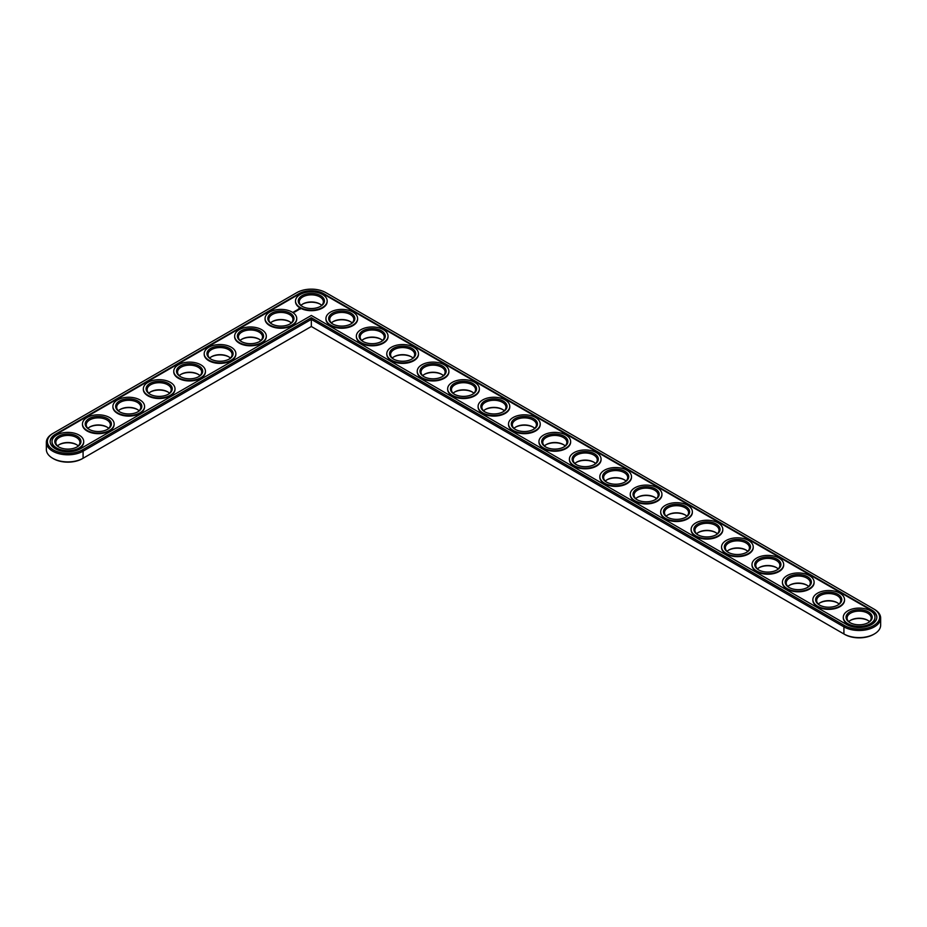 <?xml version="1.0" encoding="UTF-8"?>
<svg xmlns="http://www.w3.org/2000/svg" width="927" height="927" viewBox="0 0 927 927"><rect width="100%" height="100%" fill="white"/><g stroke="black" fill="none" stroke-linecap="round" stroke-linejoin="round"><path stroke-width="1.39" d="M52.654 433.593L53.384 433.176L52.654 433.593A21.518 12.422 0 0 0 46.35 442.376L46.35 449.479A21.518 12.422 0 0 0 52.654 458.262A21.518 12.422 0 0 0 83.082 458.262L311.333 326.489L844.648 634.392A20.487 11.831 0 0 0 873.616 634.392L874.346 633.964A21.518 12.422 0 0 0 880.65 625.18L880.65 618.089A21.518 12.422 0 0 0 874.346 609.294L325.817 292.608A20.487 11.831 0 0 0 296.849 292.608L53.384 433.176A20.487 11.831 0 0 0 53.384 449.896A20.487 11.831 0 0 0 82.352 449.896L311.333 317.706L844.648 625.609A20.487 11.831 0 0 0 873.616 625.609A20.487 11.831 0 0 0 873.616 608.877L874.346 609.294M52.654 458.262L53.384 458.691A20.487 11.831 0 0 0 82.352 458.691L83.082 458.262L82.352 458.691M320.209 304.207A13.082 7.555 0 0 0 302.469 304.207M350.638 321.773A13.082 7.555 0 0 0 332.897 321.773M381.067 339.352A13.082 7.555 0 0 0 363.326 339.352M289.769 321.773A13.082 7.555 0 0 0 272.028 321.773M411.507 356.918A13.082 7.555 0 0 0 393.766 356.918M441.936 374.485A13.082 7.555 0 0 0 424.195 374.485M259.34 339.352A13.082 7.555 0 0 0 241.599 339.352M228.911 356.918A13.082 7.555 0 0 0 211.159 356.918M472.376 392.063A13.082 7.555 0 0 0 454.624 392.063M502.805 409.63A13.082 7.555 0 0 0 485.064 409.63M533.234 427.196A13.082 7.555 0 0 0 515.493 427.196M563.674 444.775A13.082 7.555 0 0 0 545.933 444.775M198.471 374.485A13.082 7.555 0 0 0 180.73 374.485M168.042 392.063A13.082 7.555 0 0 0 150.301 392.063M137.602 409.63A13.082 7.555 0 0 0 119.861 409.63M107.173 427.196A13.082 7.555 0 0 0 89.432 427.196M76.744 444.775A13.082 7.555 0 0 0 59.004 444.775M594.103 462.341A13.082 7.555 0 0 0 576.362 462.341M624.531 479.908A13.082 7.555 0 0 0 606.791 479.908M654.972 497.486A13.082 7.555 0 0 0 637.231 497.486M685.401 515.053A13.082 7.555 0 0 0 667.66 515.053M715.841 532.619A13.082 7.555 0 0 0 698.089 532.619M746.27 550.198A13.082 7.555 0 0 0 728.529 550.198M776.699 567.764A13.082 7.555 0 0 0 758.958 567.764M807.139 585.331A13.082 7.555 0 0 0 789.398 585.331M837.568 602.909A13.082 7.555 0 0 0 819.827 602.909M867.996 620.476A13.082 7.555 0 0 0 850.256 620.476M844.648 634.392L843.918 633.964A21.518 12.422 0 0 0 874.346 633.964M321.704 305.365A12.051 6.952 0 0 0 319.861 303.998A12.051 6.952 0 0 0 302.816 303.998A12.051 6.952 0 0 0 300.974 305.365M352.133 322.932A12.051 6.952 0 0 0 350.29 321.565A12.051 6.952 0 0 0 333.245 321.565A12.051 6.952 0 0 0 331.402 322.932M382.561 340.51A12.051 6.952 0 0 0 380.719 339.131A12.051 6.952 0 0 0 363.674 339.131A12.051 6.952 0 0 0 361.831 340.51M291.263 322.932A12.051 6.952 0 0 0 289.421 321.565A12.051 6.952 0 0 0 272.376 321.565A12.051 6.952 0 0 0 270.533 322.932M413.002 358.077A12.051 6.952 0 0 0 411.159 356.71A12.051 6.952 0 0 0 394.114 356.71A12.051 6.952 0 0 0 392.272 358.077M443.43 375.644A12.051 6.952 0 0 0 441.588 374.276A12.051 6.952 0 0 0 424.543 374.276A12.051 6.952 0 0 0 422.7 375.644M260.835 340.51A12.051 6.952 0 0 0 258.992 339.131A12.051 6.952 0 0 0 241.947 339.131A12.051 6.952 0 0 0 240.105 340.51M230.394 358.077A12.051 6.952 0 0 0 228.552 356.71A12.051 6.952 0 0 0 211.518 356.71A12.051 6.952 0 0 0 209.676 358.077M473.859 393.222A12.051 6.952 0 0 0 472.017 391.843A12.051 6.952 0 0 0 454.983 391.843A12.051 6.952 0 0 0 453.141 393.222M504.3 410.788A12.051 6.952 0 0 0 502.457 409.421A12.051 6.952 0 0 0 485.412 409.421A12.051 6.952 0 0 0 483.57 410.788M534.728 428.355A12.051 6.952 0 0 0 532.886 426.988A12.051 6.952 0 0 0 515.841 426.988A12.051 6.952 0 0 0 513.998 428.355M565.169 445.933A12.051 6.952 0 0 0 563.326 444.554A12.051 6.952 0 0 0 546.281 444.554A12.051 6.952 0 0 0 544.439 445.933M199.965 375.644A12.051 6.952 0 0 0 198.123 374.276A12.051 6.952 0 0 0 181.078 374.276A12.051 6.952 0 0 0 179.235 375.644M169.537 393.222A12.051 6.952 0 0 0 167.694 391.843A12.051 6.952 0 0 0 150.649 391.843A12.051 6.952 0 0 0 148.807 393.222M139.096 410.788A12.051 6.952 0 0 0 137.254 409.421A12.051 6.952 0 0 0 120.209 409.421A12.051 6.952 0 0 0 118.366 410.788M108.668 428.355A12.051 6.952 0 0 0 106.825 426.988A12.051 6.952 0 0 0 89.78 426.988A12.051 6.952 0 0 0 87.938 428.355M78.239 445.933A12.051 6.952 0 0 0 76.396 444.554A12.051 6.952 0 0 0 59.351 444.554A12.051 6.952 0 0 0 57.509 445.933M595.597 463.5A12.051 6.952 0 0 0 593.755 462.133A12.051 6.952 0 0 0 576.71 462.133A12.051 6.952 0 0 0 574.867 463.5M626.026 481.067A12.051 6.952 0 0 0 624.184 479.699A12.051 6.952 0 0 0 607.139 479.699A12.051 6.952 0 0 0 605.296 481.067M656.467 498.645A12.051 6.952 0 0 0 654.624 497.266A12.051 6.952 0 0 0 637.579 497.266A12.051 6.952 0 0 0 635.737 498.645M686.895 516.212A12.051 6.952 0 0 0 685.053 514.844A12.051 6.952 0 0 0 668.008 514.844A12.051 6.952 0 0 0 666.165 516.212M717.324 533.778A12.051 6.952 0 0 0 715.482 532.411A12.051 6.952 0 0 0 698.448 532.411A12.051 6.952 0 0 0 696.606 533.778M747.765 551.356A12.051 6.952 0 0 0 745.922 549.978A12.051 6.952 0 0 0 728.877 549.978A12.051 6.952 0 0 0 727.035 551.356M778.193 568.923A12.051 6.952 0 0 0 776.351 567.556A12.051 6.952 0 0 0 759.306 567.556A12.051 6.952 0 0 0 757.463 568.923M808.634 586.49A12.051 6.952 0 0 0 806.791 585.122A12.051 6.952 0 0 0 789.746 585.122A12.051 6.952 0 0 0 787.904 586.49M839.062 604.068A12.051 6.952 0 0 0 837.22 602.689A12.051 6.952 0 0 0 820.175 602.689A12.051 6.952 0 0 0 818.332 604.068M869.491 621.635A12.051 6.952 0 0 0 867.649 620.267A12.051 6.952 0 0 0 850.604 620.267A12.051 6.952 0 0 0 848.761 621.635M311.333 326.489L311.333 319.386L843.918 626.872A21.518 12.422 0 0 0 867.371 629.56A21.518 12.422 0 0 0 880.65 618.089M46.35 442.376A21.518 12.422 0 0 0 59.629 453.859A21.518 12.422 0 0 0 83.082 451.171L311.333 319.386L311.333 317.706M302.469 306.524A12.051 6.952 180 0 1 299.282 301.82A12.051 6.952 180 0 1 311.333 294.856A12.051 6.952 180 0 1 323.384 301.82A12.051 6.952 180 0 1 320.209 306.524M302.086 306.316L302.086 306.316A13.082 7.555 180 0 1 302.086 295.632A13.082 7.555 180 0 1 320.591 295.632A13.082 7.555 180 0 1 320.591 306.316A13.082 7.555 180 0 1 302.086 306.316M871.67 610.001L323.871 293.732A17.729 10.232 0 0 0 298.795 293.732L55.33 434.299A17.729 10.232 0 0 0 50.139 441.542A17.729 10.232 0 0 0 61.089 450.997A17.729 10.232 0 0 0 80.406 448.772L311.333 315.447L846.594 624.485A17.729 10.232 0 0 0 865.911 626.698A17.729 10.232 0 0 0 876.861 617.243A17.729 10.232 0 0 0 871.67 610.001L871.67 610.569A17.729 10.232 0 0 1 876.861 617.521M300.139 307.44A15.84 9.143 180 0 1 295.493 300.974A15.84 9.143 180 0 1 311.333 291.831A15.84 9.143 180 0 1 327.173 300.974A15.84 9.143 180 0 1 317.393 309.421A15.84 9.143 180 0 1 300.139 307.44M323.871 293.732L323.871 294.299A17.729 10.232 0 0 0 298.795 294.299L55.33 434.856A17.729 10.232 0 0 0 50.139 441.82M323.871 294.299L871.67 610.569M327.161 301.252A15.84 9.143 180 0 1 327.173 301.542A15.84 9.143 180 0 1 317.393 309.989A15.84 9.143 180 0 1 300.139 308.007A15.84 9.143 180 0 1 295.493 301.542A15.84 9.143 180 0 1 295.504 301.252M299.989 309.294L298.424 308.888L299.989 309.294M298.564 309.745L297.579 309.745L298.564 309.745M297.984 310.105L297.173 309.885L297.984 310.186M297.451 310.499L296.408 310.371L297.44 310.452M296.188 310.742L296.872 310.788L296.2 310.441L296.269 311.136M295.736 311.484L295.446 310.881L295.736 311.484M295.551 311.588L294.879 311.205L295.551 311.553M294.948 311.935L294.276 311.553L294.948 311.935M293.639 311.959L294.23 312.005L293.639 311.959M293.546 312.411L292.862 312.26L293.546 312.411M357.602 318.83A15.84 9.143 180 0 1 357.602 319.108A15.84 9.143 180 0 1 347.834 327.555A15.84 9.143 180 0 1 330.568 325.574A15.84 9.143 180 0 1 325.933 319.108A15.84 9.143 180 0 1 325.933 318.83M296.733 318.83A15.84 9.143 180 0 1 296.744 319.108A15.84 9.143 180 0 1 286.964 327.555A15.84 9.143 180 0 1 269.699 325.574A15.84 9.143 180 0 1 265.064 319.108A15.84 9.143 180 0 1 265.076 318.83M388.031 336.397A15.84 9.143 180 0 1 388.042 336.675A15.84 9.143 180 0 1 378.262 345.122A15.84 9.143 180 0 1 360.997 343.141A15.84 9.143 180 0 1 356.362 336.675A15.84 9.143 180 0 1 356.374 336.397M418.459 353.963A15.84 9.143 180 0 1 418.471 354.241A15.84 9.143 180 0 1 408.691 362.7A15.84 9.143 180 0 1 391.437 360.719A15.84 9.143 180 0 1 386.791 354.241A15.84 9.143 180 0 1 386.802 353.963M448.9 371.542A15.84 9.143 180 0 1 448.9 371.82A15.84 9.143 180 0 1 439.131 380.267A15.84 9.143 180 0 1 421.866 378.286A15.84 9.143 180 0 1 417.231 371.82A15.84 9.143 180 0 1 417.231 371.542M266.304 336.397A15.84 9.143 180 0 1 266.304 336.675A15.84 9.143 180 0 1 256.524 345.122A15.84 9.143 180 0 1 239.27 343.141A15.84 9.143 180 0 1 234.635 336.675A15.84 9.143 180 0 1 234.635 336.397M235.864 353.963A15.84 9.143 180 0 1 235.875 354.241A15.84 9.143 180 0 1 226.095 362.7A15.84 9.143 180 0 1 208.83 360.719A15.84 9.143 180 0 1 204.195 354.241A15.84 9.143 180 0 1 204.207 353.963M205.435 371.542A15.84 9.143 180 0 1 205.435 371.82A15.84 9.143 180 0 1 195.667 380.267A15.84 9.143 180 0 1 178.401 378.286A15.84 9.143 180 0 1 173.766 371.82A15.84 9.143 180 0 1 173.766 371.542M479.329 389.108A15.84 9.143 180 0 1 479.34 389.386A15.84 9.143 180 0 1 469.56 397.834A15.84 9.143 180 0 1 452.295 395.852A15.84 9.143 180 0 1 447.66 389.386A15.84 9.143 180 0 1 447.671 389.108M509.769 406.675A15.84 9.143 180 0 1 509.769 406.953A15.84 9.143 180 0 1 499.989 415.412A15.84 9.143 180 0 1 482.735 413.419A15.84 9.143 180 0 1 478.1 406.953A15.84 9.143 180 0 1 478.1 406.675M540.198 424.253A15.84 9.143 180 0 1 540.209 424.531A15.84 9.143 180 0 1 530.429 432.979A15.84 9.143 180 0 1 513.164 430.997A15.84 9.143 180 0 1 508.529 424.531A15.84 9.143 180 0 1 508.541 424.253M570.626 441.82A15.84 9.143 180 0 1 570.638 442.098A15.84 9.143 180 0 1 560.858 450.545A15.84 9.143 180 0 1 543.604 448.564A15.84 9.143 180 0 1 538.958 442.098A15.84 9.143 180 0 1 538.969 441.82M601.067 459.386A15.84 9.143 180 0 1 601.067 459.665A15.84 9.143 180 0 1 591.299 468.123A15.84 9.143 180 0 1 574.033 466.13A15.84 9.143 180 0 1 569.398 459.665A15.84 9.143 180 0 1 569.398 459.386M174.994 389.108A15.84 9.143 180 0 1 175.006 389.386A15.84 9.143 180 0 1 165.226 397.834A15.84 9.143 180 0 1 147.972 395.852A15.84 9.143 180 0 1 143.326 389.386A15.84 9.143 180 0 1 143.337 389.108M144.566 406.675A15.84 9.143 180 0 1 144.577 406.953A15.84 9.143 180 0 1 134.797 415.412A15.84 9.143 180 0 1 117.532 413.419A15.84 9.143 180 0 1 112.897 406.953A15.84 9.143 180 0 1 112.909 406.675M114.137 424.253A15.84 9.143 180 0 1 114.137 424.531A15.84 9.143 180 0 1 104.369 432.979A15.84 9.143 180 0 1 87.103 430.997A15.84 9.143 180 0 1 82.468 424.531A15.84 9.143 180 0 1 82.468 424.253M83.697 441.82A15.84 9.143 180 0 1 83.708 442.098A15.84 9.143 180 0 1 73.928 450.545A15.84 9.143 180 0 1 56.674 448.564A15.84 9.143 180 0 1 52.028 442.098A15.84 9.143 180 0 1 52.039 441.82M631.496 476.953A15.84 9.143 180 0 1 631.507 477.243A15.84 9.143 180 0 1 621.727 485.69A15.84 9.143 180 0 1 604.462 483.709A15.84 9.143 180 0 1 599.827 477.243A15.84 9.143 180 0 1 599.839 476.953M661.924 494.531A15.84 9.143 180 0 1 661.936 494.809A15.84 9.143 180 0 1 652.156 503.257A15.84 9.143 180 0 1 634.902 501.275A15.84 9.143 180 0 1 630.256 494.809A15.84 9.143 180 0 1 630.267 494.531M692.365 512.098A15.84 9.143 180 0 1 692.365 512.376A15.84 9.143 180 0 1 682.596 520.823A15.84 9.143 180 0 1 665.331 518.842A15.84 9.143 180 0 1 660.696 512.376A15.84 9.143 180 0 1 660.696 512.098M722.793 529.665A15.84 9.143 180 0 1 722.805 529.954A15.84 9.143 180 0 1 713.025 538.402A15.84 9.143 180 0 1 695.76 536.42A15.84 9.143 180 0 1 691.125 529.954A15.84 9.143 180 0 1 691.136 529.665M753.234 547.243A15.84 9.143 180 0 1 753.234 547.521A15.84 9.143 180 0 1 743.454 555.968A15.84 9.143 180 0 1 726.2 553.987A15.84 9.143 180 0 1 721.565 547.521A15.84 9.143 180 0 1 721.565 547.243M783.663 564.81A15.84 9.143 180 0 1 783.674 565.088A15.84 9.143 180 0 1 773.894 573.535A15.84 9.143 180 0 1 756.629 571.553A15.84 9.143 180 0 1 751.994 565.088A15.84 9.143 180 0 1 752.006 564.81M814.091 582.376A15.84 9.143 180 0 1 814.103 582.666A15.84 9.143 180 0 1 804.323 591.113A15.84 9.143 180 0 1 787.069 589.132A15.84 9.143 180 0 1 782.423 582.666A15.84 9.143 180 0 1 782.434 582.376M844.532 599.954A15.84 9.143 180 0 1 844.532 600.232A15.84 9.143 180 0 1 834.763 608.68A15.84 9.143 180 0 1 817.498 606.698A15.84 9.143 180 0 1 812.863 600.232A15.84 9.143 180 0 1 812.863 599.954M874.961 617.521A15.84 9.143 180 0 1 874.972 617.799A15.84 9.143 180 0 1 865.192 626.246A15.84 9.143 180 0 1 847.927 624.265A15.84 9.143 180 0 1 843.292 617.799A15.84 9.143 180 0 1 843.303 617.521M330.568 325.006A15.84 9.143 180 0 1 325.933 318.54A15.84 9.143 180 0 1 341.773 309.398A15.84 9.143 180 0 1 357.602 318.54A15.84 9.143 180 0 1 347.834 326.988A15.84 9.143 180 0 1 330.568 325.006M332.515 323.882L332.515 323.882A13.082 7.555 180 0 1 332.515 313.199A13.082 7.555 180 0 1 351.02 313.199A13.082 7.555 180 0 1 351.02 323.882A13.082 7.555 180 0 1 332.515 323.882M332.897 324.091A12.051 6.952 180 0 1 329.722 319.386A12.051 6.952 180 0 1 341.773 312.434A12.051 6.952 180 0 1 353.813 319.386A12.051 6.952 180 0 1 350.638 324.091M360.997 342.584A15.84 9.143 180 0 1 356.362 336.119A15.84 9.143 180 0 1 372.202 326.976A15.84 9.143 180 0 1 388.042 336.119A15.84 9.143 180 0 1 378.262 344.566A15.84 9.143 180 0 1 360.997 342.584M362.944 341.46L362.944 341.46A13.082 7.555 180 0 1 362.944 330.777A13.082 7.555 180 0 1 381.449 330.777A13.082 7.555 180 0 1 381.449 341.46A13.082 7.555 180 0 1 362.944 341.46M363.326 341.669A12.051 6.952 180 0 1 360.151 336.953A12.051 6.952 180 0 1 372.202 330A12.051 6.952 180 0 1 384.253 336.953A12.051 6.952 180 0 1 381.067 341.669M269.699 325.006A15.84 9.143 180 0 1 265.064 318.54A15.84 9.143 180 0 1 280.904 309.398A15.84 9.143 180 0 1 296.744 318.54A15.84 9.143 180 0 1 286.964 326.988A15.84 9.143 180 0 1 269.699 325.006M271.646 323.882L271.646 323.882A13.082 7.555 180 0 1 271.646 313.199A13.082 7.555 180 0 1 290.151 313.199A13.082 7.555 180 0 1 290.151 323.882A13.082 7.555 180 0 1 271.646 323.882M272.028 324.091A12.051 6.952 180 0 1 268.853 319.386A12.051 6.952 180 0 1 280.904 312.434A12.051 6.952 180 0 1 292.955 319.386A12.051 6.952 180 0 1 289.769 324.091M391.437 360.151A15.84 9.143 180 0 1 386.791 353.685A15.84 9.143 180 0 1 402.631 344.543A15.84 9.143 180 0 1 418.471 353.685A15.84 9.143 180 0 1 408.691 362.133A15.84 9.143 180 0 1 391.437 360.151M393.384 359.027L393.384 359.027A13.082 7.555 180 0 1 393.384 348.343A13.082 7.555 180 0 1 411.889 348.343A13.082 7.555 180 0 1 411.889 359.027A13.082 7.555 180 0 1 393.384 359.027M393.766 359.236A12.051 6.952 180 0 1 390.58 354.531A12.051 6.952 180 0 1 402.631 347.567A12.051 6.952 180 0 1 414.682 354.531A12.051 6.952 180 0 1 411.507 359.236M421.866 377.718A15.84 9.143 180 0 1 417.231 371.252A15.84 9.143 180 0 1 433.071 362.109A15.84 9.143 180 0 1 448.9 371.252A15.84 9.143 180 0 1 439.131 379.699A15.84 9.143 180 0 1 421.866 377.718M423.813 376.594L423.813 376.594A13.082 7.555 180 0 1 423.813 365.91A13.082 7.555 180 0 1 442.318 365.91A13.082 7.555 180 0 1 442.318 376.594A13.082 7.555 180 0 1 423.813 376.594M424.195 376.802A12.051 6.952 180 0 1 421.02 372.098A12.051 6.952 180 0 1 433.071 365.145A12.051 6.952 180 0 1 445.122 372.098A12.051 6.952 180 0 1 441.936 376.802M239.27 342.584A15.84 9.143 180 0 1 234.635 336.119A15.84 9.143 180 0 1 250.464 326.976A15.84 9.143 180 0 1 266.304 336.119A15.84 9.143 180 0 1 256.524 344.566A15.84 9.143 180 0 1 239.27 342.584M241.217 341.46L241.217 341.46A13.082 7.555 180 0 1 241.217 330.777A13.082 7.555 180 0 1 259.722 330.777A13.082 7.555 180 0 1 259.722 341.46A13.082 7.555 180 0 1 241.217 341.46M241.599 341.669A12.051 6.952 180 0 1 238.413 336.953A12.051 6.952 180 0 1 250.464 330A12.051 6.952 180 0 1 262.515 336.953A12.051 6.952 180 0 1 259.34 341.669M208.83 360.151A15.84 9.143 180 0 1 204.195 353.685A15.84 9.143 180 0 1 220.035 344.543A15.84 9.143 180 0 1 235.875 353.685A15.84 9.143 180 0 1 226.095 362.133A15.84 9.143 180 0 1 208.83 360.151M210.788 359.027L210.788 359.027A13.082 7.555 180 0 1 210.788 348.343A13.082 7.555 180 0 1 229.282 348.343A13.082 7.555 180 0 1 229.282 359.027A13.082 7.555 180 0 1 210.788 359.027M211.159 359.236A12.051 6.952 180 0 1 207.984 354.531A12.051 6.952 180 0 1 220.035 347.567A12.051 6.952 180 0 1 232.086 354.531A12.051 6.952 180 0 1 228.911 359.236M452.295 395.296A15.84 9.143 180 0 1 447.66 388.83A15.84 9.143 180 0 1 463.5 379.676A15.84 9.143 180 0 1 479.34 388.83A15.84 9.143 180 0 1 469.56 397.277A15.84 9.143 180 0 1 452.295 395.296M454.253 394.172L454.253 394.172A13.082 7.555 180 0 1 454.253 383.488A13.082 7.555 180 0 1 472.747 383.488A13.082 7.555 180 0 1 472.747 394.172A13.082 7.555 180 0 1 454.253 394.172M454.624 394.381A12.051 6.952 180 0 1 451.449 389.664A12.051 6.952 180 0 1 463.5 382.712A12.051 6.952 180 0 1 475.551 389.664A12.051 6.952 180 0 1 472.376 394.381M482.735 412.863A15.84 9.143 180 0 1 478.1 406.397A15.84 9.143 180 0 1 493.929 397.254A15.84 9.143 180 0 1 509.769 406.397A15.84 9.143 180 0 1 499.989 414.844A15.84 9.143 180 0 1 482.735 412.863M484.682 411.739L484.682 411.739A13.082 7.555 180 0 1 484.682 401.055A13.082 7.555 180 0 1 503.187 401.055A13.082 7.555 180 0 1 503.187 411.739A13.082 7.555 180 0 1 484.682 411.739M485.064 411.947A12.051 6.952 180 0 1 481.878 407.243A12.051 6.952 180 0 1 493.929 400.279A12.051 6.952 180 0 1 505.98 407.243A12.051 6.952 180 0 1 502.805 411.947M513.164 430.429A15.84 9.143 180 0 1 508.529 423.963A15.84 9.143 180 0 1 524.369 414.821A15.84 9.143 180 0 1 540.209 423.963A15.84 9.143 180 0 1 530.429 432.411A15.84 9.143 180 0 1 513.164 430.429M515.111 429.305L515.111 429.305A13.082 7.555 180 0 1 515.111 418.622A13.082 7.555 180 0 1 533.616 418.622A13.082 7.555 180 0 1 533.616 429.305A13.082 7.555 180 0 1 515.111 429.305M515.493 429.514A12.051 6.952 180 0 1 512.318 424.809A12.051 6.952 180 0 1 524.369 417.857A12.051 6.952 180 0 1 536.42 424.809A12.051 6.952 180 0 1 533.234 429.514M543.604 448.008A15.84 9.143 180 0 1 538.958 441.542A15.84 9.143 180 0 1 554.798 432.388A15.84 9.143 180 0 1 570.638 441.542A15.84 9.143 180 0 1 560.858 449.989A15.84 9.143 180 0 1 543.604 448.008M545.551 446.884L545.551 446.884A13.082 7.555 180 0 1 545.551 436.2A13.082 7.555 180 0 1 564.056 436.2A13.082 7.555 180 0 1 564.056 446.884A13.082 7.555 180 0 1 545.551 446.884M545.933 447.092A12.051 6.952 180 0 1 542.747 442.376A12.051 6.952 180 0 1 554.798 435.423A12.051 6.952 180 0 1 566.849 442.376A12.051 6.952 180 0 1 563.674 447.092M178.401 377.718A15.84 9.143 180 0 1 173.766 371.252A15.84 9.143 180 0 1 189.606 362.109A15.84 9.143 180 0 1 205.435 371.252A15.84 9.143 180 0 1 195.667 379.699A15.84 9.143 180 0 1 178.401 377.718M180.348 376.594L180.348 376.594A13.082 7.555 180 0 1 180.348 365.91A13.082 7.555 180 0 1 198.853 365.91A13.082 7.555 180 0 1 198.853 376.594A13.082 7.555 180 0 1 180.348 376.594M180.73 376.802A12.051 6.952 180 0 1 177.555 372.098A12.051 6.952 180 0 1 189.606 365.145A12.051 6.952 180 0 1 201.657 372.098A12.051 6.952 180 0 1 198.471 376.802M147.972 395.296A15.84 9.143 180 0 1 143.326 388.83A15.84 9.143 180 0 1 159.166 379.676A15.84 9.143 180 0 1 175.006 388.83A15.84 9.143 180 0 1 165.226 397.277A15.84 9.143 180 0 1 147.972 395.296M149.919 394.172L149.919 394.172A13.082 7.555 180 0 1 149.919 383.488A13.082 7.555 180 0 1 168.424 383.488A13.082 7.555 180 0 1 168.424 394.172A13.082 7.555 180 0 1 149.919 394.172M150.301 394.381A12.051 6.952 180 0 1 147.115 389.664A12.051 6.952 180 0 1 159.166 382.712A12.051 6.952 180 0 1 171.217 389.664A12.051 6.952 180 0 1 168.042 394.381M117.532 412.863A15.84 9.143 180 0 1 112.897 406.397A15.84 9.143 180 0 1 128.737 397.254A15.84 9.143 180 0 1 144.577 406.397A15.84 9.143 180 0 1 134.797 414.844A15.84 9.143 180 0 1 117.532 412.863M119.479 411.739L119.479 411.739A13.082 7.555 180 0 1 119.479 401.055A13.082 7.555 180 0 1 137.984 401.055A13.082 7.555 180 0 1 137.984 411.739A13.082 7.555 180 0 1 119.479 411.739M119.861 411.947A12.051 6.952 180 0 1 116.686 407.243A12.051 6.952 180 0 1 128.737 400.279A12.051 6.952 180 0 1 140.788 407.243A12.051 6.952 180 0 1 137.602 411.947M87.103 430.429A15.84 9.143 180 0 1 82.468 423.963A15.84 9.143 180 0 1 98.308 414.821A15.84 9.143 180 0 1 114.137 423.963A15.84 9.143 180 0 1 104.369 432.411A15.84 9.143 180 0 1 87.103 430.429M89.05 429.305L89.05 429.305A13.082 7.555 180 0 1 89.05 418.622A13.082 7.555 180 0 1 107.555 418.622A13.082 7.555 180 0 1 107.555 429.305A13.082 7.555 180 0 1 89.05 429.305M89.432 429.514A12.051 6.952 180 0 1 86.257 424.809A12.051 6.952 180 0 1 98.308 417.857A12.051 6.952 180 0 1 110.348 424.809A12.051 6.952 180 0 1 107.173 429.514M56.674 448.008A15.84 9.143 180 0 1 52.028 441.542A15.84 9.143 180 0 1 67.868 432.388A15.84 9.143 180 0 1 83.708 441.542A15.84 9.143 180 0 1 73.928 449.989A15.84 9.143 180 0 1 56.674 448.008M58.621 446.884L58.621 446.884A13.082 7.555 180 0 1 58.621 436.2A13.082 7.555 180 0 1 77.126 436.2A13.082 7.555 180 0 1 77.126 446.884A13.082 7.555 180 0 1 58.621 446.884M59.004 447.092A12.051 6.952 180 0 1 55.817 442.376A12.051 6.952 180 0 1 67.868 435.423A12.051 6.952 180 0 1 79.919 442.376A12.051 6.952 180 0 1 76.744 447.092M574.033 465.574A15.84 9.143 180 0 1 569.398 459.108A15.84 9.143 180 0 1 585.227 449.966A15.84 9.143 180 0 1 601.067 459.108A15.84 9.143 180 0 1 591.299 467.556A15.84 9.143 180 0 1 574.033 465.574M575.98 464.45L575.98 464.45A13.082 7.555 180 0 1 575.98 453.767A13.082 7.555 180 0 1 594.485 453.767A13.082 7.555 180 0 1 594.485 464.45A13.082 7.555 180 0 1 575.98 464.45M576.362 464.659A12.051 6.952 180 0 1 573.187 459.954A12.051 6.952 180 0 1 585.227 452.99A12.051 6.952 180 0 1 597.278 459.954A12.051 6.952 180 0 1 594.103 464.659M604.462 483.141A15.84 9.143 180 0 1 599.827 476.675A15.84 9.143 180 0 1 615.667 467.532A15.84 9.143 180 0 1 631.507 476.675A15.84 9.143 180 0 1 621.727 485.122A15.84 9.143 180 0 1 604.462 483.141M606.409 482.017L606.409 482.017A13.082 7.555 180 0 1 606.409 471.333A13.082 7.555 180 0 1 624.914 471.333A13.082 7.555 180 0 1 624.914 482.017A13.082 7.555 180 0 1 606.409 482.017M606.791 482.225A12.051 6.952 180 0 1 603.616 477.521A12.051 6.952 180 0 1 615.667 470.568A12.051 6.952 180 0 1 627.718 477.521A12.051 6.952 180 0 1 624.531 482.225M634.902 500.719A15.84 9.143 180 0 1 630.256 494.253A15.84 9.143 180 0 1 646.096 485.099A15.84 9.143 180 0 1 661.936 494.253A15.84 9.143 180 0 1 652.156 502.701A15.84 9.143 180 0 1 634.902 500.719M636.849 499.595L636.849 499.595A13.082 7.555 180 0 1 636.849 488.911A13.082 7.555 180 0 1 655.354 488.911A13.082 7.555 180 0 1 655.354 499.595A13.082 7.555 180 0 1 636.849 499.595M637.231 499.804A12.051 6.952 180 0 1 634.045 495.088A12.051 6.952 180 0 1 646.096 488.135A12.051 6.952 180 0 1 658.147 495.088A12.051 6.952 180 0 1 654.972 499.804M665.331 518.286A15.84 9.143 180 0 1 660.696 511.82A15.84 9.143 180 0 1 676.536 502.677A15.84 9.143 180 0 1 692.365 511.82A15.84 9.143 180 0 1 682.596 520.267A15.84 9.143 180 0 1 665.331 518.286M667.278 517.162L667.278 517.162A13.082 7.555 180 0 1 667.278 506.478A13.082 7.555 180 0 1 685.783 506.478A13.082 7.555 180 0 1 685.783 517.162A13.082 7.555 180 0 1 667.278 517.162M667.66 517.37A12.051 6.952 180 0 1 664.485 512.666A12.051 6.952 180 0 1 676.536 505.702A12.051 6.952 180 0 1 688.587 512.666A12.051 6.952 180 0 1 685.401 517.37M695.76 535.852A15.84 9.143 180 0 1 691.125 529.387A15.84 9.143 180 0 1 706.965 520.244A15.84 9.143 180 0 1 722.805 529.387A15.84 9.143 180 0 1 713.025 537.834A15.84 9.143 180 0 1 695.76 535.852M697.718 534.728L697.718 534.728A13.082 7.555 180 0 1 697.718 524.045A13.082 7.555 180 0 1 716.212 524.045A13.082 7.555 180 0 1 716.212 534.728A13.082 7.555 180 0 1 697.718 534.728M698.089 534.937A12.051 6.952 180 0 1 694.914 530.232A12.051 6.952 180 0 1 706.965 523.28A12.051 6.952 180 0 1 719.016 530.232A12.051 6.952 180 0 1 715.841 534.937M726.2 553.431A15.84 9.143 180 0 1 721.565 546.965A15.84 9.143 180 0 1 737.394 537.811A15.84 9.143 180 0 1 753.234 546.965A15.84 9.143 180 0 1 743.454 555.412A15.84 9.143 180 0 1 726.2 553.431M728.147 552.295L728.147 552.295A13.082 7.555 180 0 1 728.147 541.623A13.082 7.555 180 0 1 746.652 541.623A13.082 7.555 180 0 1 746.652 552.295A13.082 7.555 180 0 1 728.147 552.295M728.529 552.515A12.051 6.952 180 0 1 725.343 547.799A12.051 6.952 180 0 1 737.394 540.847A12.051 6.952 180 0 1 749.445 547.799A12.051 6.952 180 0 1 746.27 552.515M756.629 570.997A15.84 9.143 180 0 1 751.994 564.531A15.84 9.143 180 0 1 767.834 555.389A15.84 9.143 180 0 1 783.674 564.531A15.84 9.143 180 0 1 773.894 572.979A15.84 9.143 180 0 1 756.629 570.997M758.576 569.873L758.576 569.873A13.082 7.555 180 0 1 758.576 559.19A13.082 7.555 180 0 1 777.081 559.19A13.082 7.555 180 0 1 777.081 569.873A13.082 7.555 180 0 1 758.576 569.873M758.958 570.082A12.051 6.952 180 0 1 755.783 565.377A12.051 6.952 180 0 1 767.834 558.413A12.051 6.952 180 0 1 779.885 565.377A12.051 6.952 180 0 1 776.699 570.082M787.069 588.564A15.84 9.143 180 0 1 782.423 582.098A15.84 9.143 180 0 1 798.263 572.956A15.84 9.143 180 0 1 814.103 582.098A15.84 9.143 180 0 1 804.323 590.545A15.84 9.143 180 0 1 787.069 588.564M789.016 587.44L789.016 587.44A13.082 7.555 180 0 1 789.016 576.756A13.082 7.555 180 0 1 807.521 576.756A13.082 7.555 180 0 1 807.521 587.44A13.082 7.555 180 0 1 789.016 587.44M789.398 587.648A12.051 6.952 180 0 1 786.212 582.944A12.051 6.952 180 0 1 798.263 575.991A12.051 6.952 180 0 1 810.314 582.944A12.051 6.952 180 0 1 807.139 587.648M817.498 606.142A15.84 9.143 180 0 1 812.863 599.676A15.84 9.143 180 0 1 828.692 590.522A15.84 9.143 180 0 1 844.532 599.676A15.84 9.143 180 0 1 834.763 608.124A15.84 9.143 180 0 1 817.498 606.142M819.445 605.007L819.445 605.007A13.082 7.555 180 0 1 819.445 594.334A13.082 7.555 180 0 1 837.95 594.334A13.082 7.555 180 0 1 837.95 605.007A13.082 7.555 180 0 1 819.445 605.007M819.827 605.227A12.051 6.952 180 0 1 816.652 600.511A12.051 6.952 180 0 1 828.692 593.558A12.051 6.952 180 0 1 840.743 600.511A12.051 6.952 180 0 1 837.568 605.227M847.927 623.709A15.84 9.143 180 0 1 843.292 617.243A15.84 9.143 180 0 1 859.132 608.1A15.84 9.143 180 0 1 874.972 617.243A15.84 9.143 180 0 1 865.192 625.69A15.84 9.143 180 0 1 847.927 623.709M849.874 622.585L849.874 622.585A13.082 7.555 180 0 1 849.874 611.901A13.082 7.555 180 0 1 868.379 611.901A13.082 7.555 180 0 1 868.379 622.585A13.082 7.555 180 0 1 849.874 622.585M850.256 622.793A12.051 6.952 180 0 1 847.081 618.089A12.051 6.952 180 0 1 859.132 611.125A12.051 6.952 180 0 1 871.183 618.089A12.051 6.952 180 0 1 867.996 622.793M299.027 308.691L299.63 309.097M843.918 633.964L843.918 626.872L844.648 625.609M83.082 458.262L83.082 451.171L82.352 449.896"/></g></svg>
